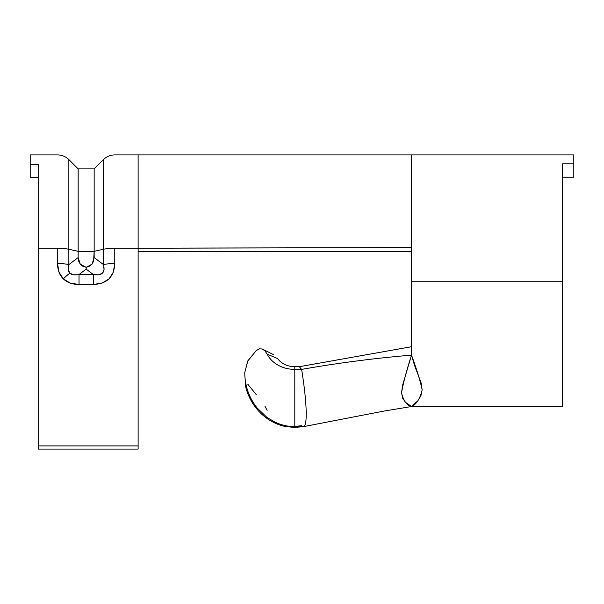 <?xml version="1.0" encoding="UTF-8"?>
<svg xmlns="http://www.w3.org/2000/svg" width="604" height="604" viewBox="0 0 604 604"><rect width="100%" height="100%" fill="white"/><g stroke="black" fill="none" stroke-linecap="round" stroke-linejoin="round"><path stroke-width="0.91" d="M411.52 406.53C406.832 405.427 403.51 400.89 401.554 392.932C403.125 383.419 406.447 370.818 411.52 355.137L402.498 385.556L401.554 392.932L402.755 398.421L405.503 402.302L411.52 406.53C416.488 404.303 420.029 398.746 422.158 389.844C420.271 380.875 416.722 369.308 411.52 355.137C374.744 358.217 338.104 362.966 301.615 369.391C338.104 362.966 374.744 358.217 411.52 355.137L411.52 154.911L411.52 247.587L114.768 248.229A15.991 3.549 180 0 0 103.458 249.271A15.991 3.549 -0 0 1 114.768 248.229L114.768 263.54A15.991 3.549 -0 0 0 103.458 264.575C105.496 272.661 102.099 275.968 93.288 274.495L93.288 284.484C107.021 283.918 114.186 276.934 114.768 263.54A15.991 3.549 180 0 0 103.458 264.575L94.156 257.561L92.042 264.152L86.161 267.323L86.161 269.127L86.161 267.323L80.272 264.152L78.165 257.561L68.856 264.575A15.991 3.549 0 0 0 57.554 263.54C57.591 269.988 59.509 275.099 63.307 278.867A15.991 2.507 -45.7 0 1 69.838 273.159C68.048 271.362 67.724 268.501 68.856 264.575A15.991 3.549 180 0 0 57.554 263.54L57.554 248.229A15.991 3.549 0 0 1 68.856 249.271L78.165 251.332L78.165 257.561L78.165 168.901L78.165 251.332L94.156 251.332L93.62 261.215L92.042 264.152L89.513 266.221L86.161 267.323L82.801 266.221L80.272 264.152L78.701 261.215L78.165 257.561L68.856 264.575L68.856 159.592L68.856 249.271A15.991 3.549 180 0 0 57.554 248.229L38.195 248.229L38.195 445.903L38.195 164.409L30.2 164.409L30.2 177.659L38.195 177.659L30.2 177.659L30.2 154.911L30.2 164.409L38.195 164.409L38.195 248.229L57.554 248.229L57.554 263.54L59.018 272.215L63.307 278.867L70.132 283.057L79.033 284.484L93.288 284.484L93.288 274.495L79.033 274.495C74.745 275.349 71.68 274.903 69.838 273.159A15.991 2.507 134.3 0 0 63.307 278.867C67.172 282.574 72.412 284.446 79.033 284.484L79.033 274.495L86.161 269.127L86.161 267.323L86.161 269.127L93.288 274.495L73.514 274.805L69.838 273.159L68.244 269.663L68.856 264.575L68.856 249.271L78.165 251.332L94.156 251.332L103.458 249.271L103.458 159.592L103.458 264.575L94.156 257.561L94.156 168.901L94.156 251.332L103.458 249.271L103.458 264.575L104.069 269.663L102.484 273.159L98.807 274.805L93.288 274.495L86.161 269.127L79.033 274.495L79.033 284.484L93.288 284.484L102.182 283.057L109.007 278.867L113.303 272.215L114.768 263.54L114.768 248.229L138.12 248.229L138.12 154.911L138.12 248.229L411.52 247.587L411.52 281.215L562.611 281.215L562.611 163.827L573.8 163.827L573.8 154.911L573.8 177.198L562.611 177.198L573.8 177.198L573.8 163.827L562.611 163.827L562.611 281.215L411.52 281.215L411.52 355.137L414.48 365.231L421.048 382.679L422.158 389.844L420.897 395.869L417.915 400.694L411.52 406.53L562.611 406.53L562.611 281.215L562.611 406.53L411.52 406.53L384.204 411.037L303.601 426.628L384.204 411.037M301.615 425.609A30.26 25.111 0 0 1 294.805 426.25A30.26 25.111 0 0 0 301.615 425.609A71.944 9.03 -100.8 0 0 303.54 426.628A71.944 9.03 -100.8 0 0 301.615 369.391L299.305 366.704L411.52 346.719L299.305 366.704L294.805 366.704L294.805 425.609L294.805 369.391L301.615 369.391L294.805 369.391A29.996 24.892 180 0 1 267.142 354.125L277.621 358.587A19.985 16.58 0 0 0 294.805 366.704L299.305 366.704L301.615 369.391A71.944 9.03 -100.8 0 1 303.54 426.628M267.142 354.125L277.621 358.587A19.985 16.58 0 0 0 294.805 366.704L294.805 369.391A29.996 24.892 180 0 1 267.142 354.125L264.869 350.781L262.181 348.969L259.35 348.863L256.262 350.577L247.829 360.867L244.771 372.608C244.862 385.752 248.939 397.492 257.002 407.836L266.726 417.198L274.843 422.075C281.313 425.118 287.965 426.643 294.805 426.643L303.601 426.628L294.805 427.458L294.805 426.651L294.805 427.451L286.168 426.651C278.769 425.239 271.921 422.181 265.639 417.47C255.998 410.003 249.482 400.301 246.07 388.372M249.543 395.492A71.944 39.124 164.5 0 1 246.024 388.229A71.944 39.124 164.5 0 1 245.345 380.747L245.277 382.521L248.236 393.491L249.55 395.499M38.195 445.903L38.195 449.089L38.195 445.903L138.12 445.903L38.195 445.903M273.416 354.593L262.181 348.969L259.35 348.863L256.262 350.577L247.7 361.109L244.771 372.608M247.7 384.106L256.262 394.639M411.52 251.423L138.12 251.423L411.52 251.423M138.12 248.229L138.12 449.089L38.195 449.089L138.12 449.089L138.12 248.229M267.142 410.343L264.869 406.099M573.8 154.911L114.768 154.911C110.381 154.979 106.614 156.542 103.458 159.592L94.156 168.901L78.165 168.901L68.856 159.592C65.708 156.542 61.94 154.979 57.554 154.911L30.2 154.911"/></g></svg>
